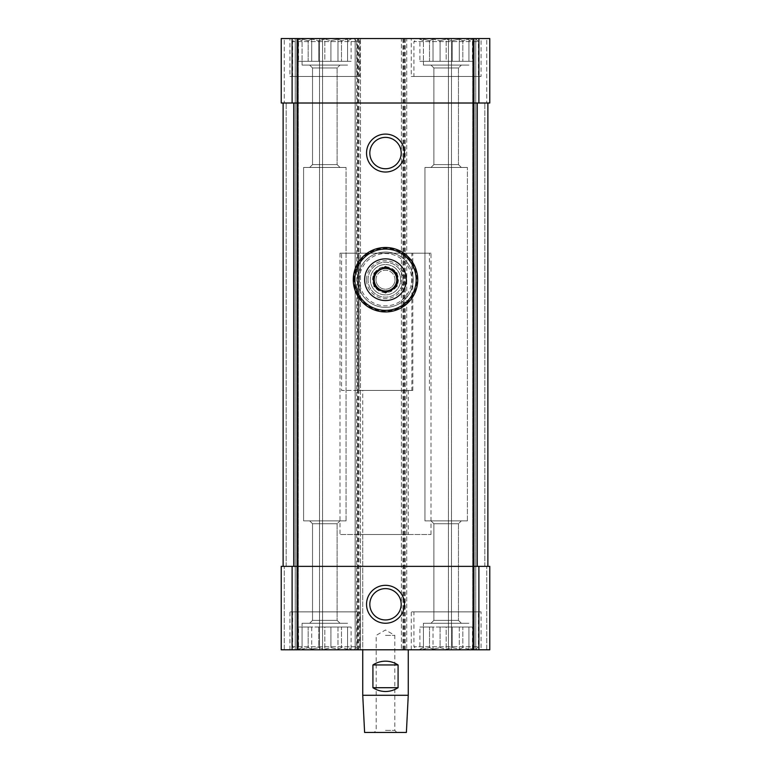 <?xml version="1.0" encoding="UTF-8"?>
<svg xmlns="http://www.w3.org/2000/svg" width="771" height="771" viewBox="0 0 771 771"><rect width="100%" height="100%" fill="white"/><g stroke="black" fill="none" stroke-linecap="round" stroke-linejoin="round"><path stroke-width="0.58" stroke-dasharray="3.85 2.89" d="M418.865 38.55L473.471 38.55L418.865 38.55L423.414 40.718L419.896 39.148L419.896 61.304L468.922 61.304L423.414 61.304L423.414 39.148L423.414 40.718L423.414 39.148L429.514 40.718L423.414 39.148L423.414 61.304L423.414 40.718L423.414 61.304L419.896 61.304M433.032 39.148L429.514 40.718L433.032 39.148L440.077 40.718L433.032 39.148L433.032 61.304L429.514 61.304L429.514 40.718L429.514 61.304L423.414 61.304L433.032 61.304L433.032 39.148M472.44 61.304L440.077 61.304L446.168 61.304L446.168 39.148L440.077 40.718L446.168 39.148L452.269 40.718L446.168 39.148L446.168 61.304L452.269 61.304L452.269 40.718L459.304 39.148L452.269 40.718L452.269 61.304L459.304 61.304L459.304 39.148L462.822 40.718L459.304 39.148L459.304 61.304L462.822 61.304L462.822 40.718L468.922 39.148L462.822 40.718L462.822 61.304L468.922 61.304L468.922 39.148L468.922 61.304L468.922 40.718L472.44 39.148L468.922 40.718L468.922 61.304L472.44 61.304L472.44 39.148L473.471 38.55M297.529 38.55L352.135 38.55L297.529 38.55L302.078 40.718L298.56 39.148L298.56 61.304L347.586 61.304L302.078 61.304L302.078 39.148L302.078 40.718L302.078 39.148L308.178 40.718L302.078 39.148L302.078 61.304L302.078 40.718L302.078 61.304L298.56 61.304M311.696 39.148L308.178 40.718L311.696 39.148L318.731 40.718L311.696 39.148L311.696 61.304L308.178 61.304L308.178 40.718L308.178 61.304L302.078 61.304L311.696 61.304L311.696 39.148M351.104 61.304L318.731 61.304L324.832 61.304L324.832 39.148L318.731 40.718L324.832 39.148L330.923 40.718L324.832 39.148L324.832 61.304L330.923 61.304L330.923 40.718L337.968 39.148L330.923 40.718L330.923 61.304L337.968 61.304L337.968 39.148L341.486 40.718L337.968 39.148L337.968 61.304L341.486 61.304L341.486 40.718L347.586 39.148L341.486 40.718L341.486 61.304L347.586 61.304L347.586 39.148L347.586 61.304L347.586 40.718L351.104 39.148L347.586 40.718L347.586 61.304L351.104 61.304L351.104 39.148L352.135 38.55M423.414 649.789L468.922 649.789L423.414 649.789L423.414 623.247L468.922 623.247L423.414 623.247L468.922 623.247L423.414 623.247L423.414 627.035L468.922 627.035L423.414 627.035L423.414 649.192L423.414 647.621L418.865 649.789L473.471 649.789L418.865 649.789M302.078 649.789L347.586 649.789L302.078 649.789L302.078 623.247L347.586 623.247L302.078 623.247L347.586 623.247L302.078 623.247L302.078 627.035L347.586 627.035L302.078 627.035L302.078 649.192L302.078 647.621L297.529 649.789L352.135 649.789L297.529 649.789M359.72 649.789L289.944 649.789L359.72 649.789L359.72 611.875L289.944 611.875L359.72 611.875M362.746 390.425L408.254 390.425L362.746 390.425L362.746 649.789L408.254 649.789L362.746 649.789L362.746 534.515L408.254 534.515L362.746 534.515M358.197 649.789L358.197 38.55L355.161 38.55L355.161 649.789L489.778 649.789L472.71 649.789L489.778 649.789L489.778 566.367L473.317 566.367L487.879 566.367L487.879 103.015L484.843 103.015L489.778 103.015L489.778 38.55L401.421 38.55L401.421 103.015L489.778 103.015L489.778 38.55L489.778 103.015L477.249 103.015L487.879 103.015L487.879 566.367L297.683 566.367L360.471 566.367L360.471 38.55L355.161 38.55L355.161 649.789L356.684 649.789L356.684 38.55M472.71 649.789L448.443 649.789L472.71 649.789L472.71 38.55L474.232 38.55L448.443 38.55L472.71 38.55L472.71 649.789M292.113 649.789L292.113 566.367L281.222 566.367L281.222 649.789L281.222 566.367L284.258 566.367L281.222 566.367L281.222 649.789L356.684 649.789M298.29 649.789L322.557 649.789L298.29 649.789L298.29 38.55L296.768 38.55L322.557 38.55L298.29 38.55L298.29 649.789M481.056 649.789L411.28 649.789L481.056 649.789L481.056 611.875L411.28 611.875L481.056 611.875M340.001 253.167L430.999 253.167L340.001 253.167L340.001 534.515L430.999 534.515L340.001 534.515M373.203 279.709C372.47 295.563 398.52 295.553 397.797 279.719C398.54 263.875 372.48 263.846 373.203 279.709A12.297 12.297 0 0 0 391.649 290.359A12.297 12.297 0 0 0 391.649 269.06A12.297 12.297 0 0 0 373.203 279.709M405.218 649.789L405.218 38.55L401.421 38.55L401.421 649.789L401.421 103.015L473.317 103.015L283.121 103.015L286.157 103.015L283.121 103.015L283.121 566.367L293.751 566.367L283.121 566.367L286.157 566.367L283.121 566.367L283.121 103.015L297.683 103.015L281.222 103.015L281.222 38.55L281.222 103.015L284.258 103.015L281.222 103.015L281.222 38.55L360.471 38.55L360.471 649.789L360.471 566.367L357.445 566.367L357.445 103.015L360.471 103.015L357.445 103.015L357.445 38.55M292.113 566.367L297.683 566.367L297.683 103.015L357.445 103.015L297.683 103.015L297.683 38.55M404.457 649.789L404.457 566.367L401.421 566.367L473.317 566.367L473.317 103.015L477.249 103.015L473.317 103.015L473.317 38.55M489.778 649.789L489.778 566.367L489.778 649.789M486.742 38.55L474.232 38.55L486.742 38.55L486.742 103.015L486.742 38.55M474.232 649.789L474.232 38.55L474.232 649.789M448.443 649.789L448.443 38.55L448.443 649.789M284.258 38.55L296.768 38.55L284.258 38.55L284.258 103.015L284.258 38.55M296.768 649.789L296.768 38.55L296.768 649.789M322.557 649.789L322.557 38.55L322.557 649.789M358.197 38.55L406.731 38.55L406.731 649.789L406.731 38.55L405.218 38.55M359.72 38.55L289.944 38.55L359.72 38.55L359.72 76.464L289.944 76.464L289.944 38.55M481.056 38.55L411.28 38.55L481.056 38.55L481.056 76.464L411.28 76.464L411.28 38.55M302.078 38.55L347.586 38.55L302.078 38.55L302.078 65.092L347.586 65.092L302.078 65.092L302.078 61.304M423.414 38.55L468.922 38.55L423.414 38.55L423.414 65.092L468.922 65.092L423.414 65.092L423.414 61.304M404.457 38.55L404.457 566.367L473.317 566.367L473.317 649.789M297.683 649.789L297.683 566.367L357.445 566.367L357.445 649.789M283.121 566.367L283.121 103.015M370.331 279.709A15.169 15.169 0 0 0 393.085 292.845A15.169 15.169 0 0 0 393.085 266.573A15.169 15.169 0 0 0 370.331 279.709A15.169 15.169 0 0 1 393.085 266.573A15.169 15.169 0 0 1 393.085 292.845A15.169 15.169 0 0 1 370.331 279.709A15.169 15.169 0 0 1 393.085 266.573A15.169 15.169 0 0 1 393.085 292.845A15.169 15.169 0 0 1 370.331 279.709M487.879 566.367L487.879 103.015M369.829 604.291A15.671 15.671 0 0 0 393.335 617.86A15.671 15.671 0 0 0 393.335 590.711A15.671 15.671 0 0 0 369.829 604.291M369.829 153.063A15.671 15.671 0 0 0 393.335 166.642A15.671 15.671 0 0 0 393.335 139.484A15.671 15.671 0 0 0 369.829 153.063M430.999 623.247L461.337 623.247L430.999 623.247L461.337 623.247L430.999 623.247L433.88 620.376L458.466 620.376L433.88 620.376L433.88 523.74L458.466 523.74L433.88 523.74L430.999 520.868L461.337 520.868L430.999 520.868L461.337 520.868L430.999 520.868L433.88 523.74L458.466 523.74L433.88 523.74L433.88 620.376L458.466 620.376L433.88 620.376L430.999 623.247M424.937 520.868L467.399 520.868L424.937 520.868L424.937 167.471L467.399 167.471L424.937 167.471L467.399 167.471L424.937 167.471L424.937 520.868L467.399 520.868L424.937 520.868M309.663 623.247L340.001 623.247L309.663 623.247L340.001 623.247L309.663 623.247L312.534 620.376L337.12 620.376L312.534 620.376L312.534 523.74L337.12 523.74L312.534 523.74L309.663 520.868L340.001 520.868L309.663 520.868L340.001 520.868L309.663 520.868L312.534 523.74L337.12 523.74L312.534 523.74L312.534 620.376L337.12 620.376L312.534 620.376L309.663 623.247M303.601 520.868L346.063 520.868L303.601 520.868L303.601 167.471L346.063 167.471L303.601 167.471L346.063 167.471L303.601 167.471L303.601 520.868L346.063 520.868L303.601 520.868M430.999 167.471L461.337 167.471L430.999 167.471L461.337 167.471L430.999 167.471L433.88 164.599L458.466 164.599L433.88 164.599L433.88 67.964L458.466 67.964L433.88 67.964L430.999 65.092L461.337 65.092L430.999 65.092L461.337 65.092L430.999 65.092L433.88 67.964L458.466 67.964L433.88 67.964L433.88 164.599L458.466 164.599L433.88 164.599L430.999 167.471M309.663 167.471L340.001 167.471L309.663 167.471L340.001 167.471L309.663 167.471L312.534 164.599L337.12 164.599L312.534 164.599L312.534 67.964L337.12 67.964L312.534 67.964L309.663 65.092L340.001 65.092L309.663 65.092L340.001 65.092L309.663 65.092L312.534 67.964L337.12 67.964L312.534 67.964L312.534 164.599L337.12 164.599L312.534 164.599L309.663 167.471M411.28 649.789L411.28 611.875M413.94 611.875L478.396 611.875L413.94 611.875L413.94 646.753L478.396 646.753L413.94 646.753L416.976 649.789L475.37 649.789L416.976 649.789M472.44 627.035L440.077 627.035L440.077 647.621L433.032 649.192L429.514 647.621L423.414 649.192L429.514 647.621L433.032 649.192L440.077 647.621L446.168 649.192L452.269 647.621L459.304 649.192L462.822 647.621L468.922 649.192L468.922 647.621L472.44 649.192L468.922 647.621L468.922 649.192L462.822 647.621L459.304 649.192L452.269 647.621L446.168 649.192L440.077 647.621L440.077 627.035L446.168 627.035L446.168 649.192L446.168 627.035L452.269 627.035L452.269 647.621L452.269 627.035L459.304 627.035L459.304 649.192L459.304 627.035L462.822 627.035L462.822 647.621L462.822 627.035L468.922 627.035L468.922 649.192L468.922 627.035L468.922 647.621L468.922 627.035L472.44 627.035L472.44 649.192L473.471 649.789M419.896 649.192L423.414 647.621L423.414 649.192L423.414 627.035L423.414 647.621L423.414 627.035L419.896 627.035L419.896 649.192M289.944 649.789L289.944 611.875M292.604 611.875L357.06 611.875L292.604 611.875L292.604 646.753L357.06 646.753L292.604 646.753L295.63 649.789L354.024 649.789L295.63 649.789M351.104 627.035L318.731 627.035L318.731 647.621L311.696 649.192L308.178 647.621L302.078 649.192L308.178 647.621L311.696 649.192L318.731 647.621L324.832 649.192L330.923 647.621L337.968 649.192L341.486 647.621L347.586 649.192L347.586 647.621L351.104 649.192L347.586 647.621L347.586 649.192L341.486 647.621L337.968 649.192L330.923 647.621L324.832 649.192L318.731 647.621L318.731 627.035L324.832 627.035L324.832 649.192L324.832 627.035L330.923 627.035L330.923 647.621L330.923 627.035L337.968 627.035L337.968 649.192L337.968 627.035L341.486 627.035L341.486 647.621L341.486 627.035L347.586 627.035L347.586 649.192L347.586 627.035L347.586 647.621L347.586 627.035L351.104 627.035L351.104 649.192L352.135 649.789M298.56 649.192L302.078 647.621L302.078 649.192L302.078 627.035L302.078 647.621L302.078 627.035L298.56 627.035L298.56 649.192M423.414 65.092L468.922 65.092L423.414 65.092M411.28 76.464L481.056 76.464M413.94 76.464L478.396 76.464L413.94 76.464L413.94 41.586L478.396 41.586L413.94 41.586L416.976 38.55L475.37 38.55L416.976 38.55M302.078 65.092L347.586 65.092L302.078 65.092M289.944 76.464L359.72 76.464M292.604 76.464L357.06 76.464L292.604 76.464L292.604 41.586L357.06 41.586L292.604 41.586L295.63 38.55L354.024 38.55L295.63 38.55M311.696 627.035L311.696 649.192L311.696 627.035L308.178 627.035L308.178 647.621L308.178 627.035L302.078 627.035L311.696 627.035M298.56 627.035L302.078 627.035M433.032 627.035L433.032 649.192L433.032 627.035L429.514 627.035L429.514 647.621L429.514 627.035L423.414 627.035L433.032 627.035M419.896 627.035L423.414 627.035M318.731 61.304L318.731 40.718L318.731 61.304L311.696 61.304L318.731 61.304M440.077 61.304L440.077 40.718L440.077 61.304L433.032 61.304L440.077 61.304M408.254 695.288L362.746 695.288M398.077 664.959L398.077 687.703C389.692 692.724 381.308 692.724 372.923 687.703L372.923 664.959C381.308 659.947 389.692 659.947 398.077 664.959L372.923 664.959M406.394 732.45L364.606 732.45M385.5 732.45L396.872 732.45L385.5 732.45M359.132 390.425L412.803 390.425L411.868 390.425L411.868 253.167L341.553 253.167L341.553 390.425L359.132 390.425L359.132 253.167M411.868 390.425L341.553 390.425M429.447 390.425L429.447 253.167L341.553 253.167M411.868 253.167L429.447 253.167M398.077 687.703L372.923 687.703M385.5 730.397L394.819 730.397L385.5 730.397M385.5 635.381L394.819 635.381L385.5 635.381M374.504 279.709A10.996 10.996 0 0 1 390.993 270.187A10.996 10.996 0 0 1 390.993 289.231A10.996 10.996 0 0 1 374.504 279.709A10.996 10.996 0 0 1 390.993 270.187A10.996 10.996 0 0 1 390.993 289.231A10.996 10.996 0 0 1 374.504 279.709A10.996 10.996 0 0 1 390.993 270.187A10.996 10.996 0 0 1 390.993 289.231A10.996 10.996 0 0 1 374.504 279.709M353.272 279.709A32.228 32.228 0 0 1 401.614 251.799A32.228 32.228 0 0 1 401.614 307.619A32.228 32.228 0 0 1 353.272 279.709M354.024 279.709A31.476 31.476 0 0 1 401.238 252.454A31.476 31.476 0 0 1 401.238 306.964A31.476 31.476 0 0 1 354.024 279.709M357.821 279.709A27.679 27.679 0 0 1 399.339 255.741A27.679 27.679 0 0 1 399.339 303.678A27.679 27.679 0 0 1 357.821 279.709A27.679 27.679 0 0 1 399.339 255.741A27.679 27.679 0 0 1 399.339 303.678A27.679 27.679 0 0 1 357.821 279.709A27.679 27.679 0 0 1 399.339 255.741A27.679 27.679 0 0 1 399.339 303.678A27.679 27.679 0 0 1 357.821 279.709M368.056 279.709A17.444 17.444 0 0 1 394.222 264.607A17.444 17.444 0 0 1 394.222 294.811A17.444 17.444 0 0 1 368.056 279.709A17.444 17.444 0 0 1 394.222 264.607A17.444 17.444 0 0 1 394.222 294.811A17.444 17.444 0 0 1 368.056 279.709M373.588 279.709A11.912 11.912 0 0 1 391.456 269.397A11.912 11.912 0 0 1 391.456 290.021A11.912 11.912 0 0 1 373.588 279.709A11.912 11.912 0 0 1 391.456 269.397A11.912 11.912 0 0 1 391.456 290.021A11.912 11.912 0 0 1 373.588 279.709M394.983 279.709A9.483 9.483 0 0 0 385.5 270.226A9.483 9.483 0 0 0 376.017 279.709A9.483 9.483 0 0 0 385.5 289.192A9.483 9.483 0 0 0 394.983 279.709M376.017 279.709A9.483 9.483 0 0 1 390.242 271.498A9.483 9.483 0 0 1 390.242 287.92A9.483 9.483 0 0 1 376.017 279.709M396.872 273.136L396.872 286.272L385.5 292.845L374.128 286.272L374.128 273.136L385.5 266.573L396.872 273.136M478.887 103.015L478.887 38.55M292.113 103.015L292.113 38.55M478.887 649.789L478.887 566.367M486.742 649.789L486.742 566.367L486.742 649.789M484.843 566.367L484.843 103.015L484.843 566.367M475.746 649.789L475.746 38.55L475.746 649.789M451.478 649.789L451.478 38.55L451.478 649.789M284.258 649.789L284.258 566.367L284.258 649.789M286.157 566.367L286.157 103.015L286.157 566.367M295.254 649.789L295.254 38.55L295.254 649.789M319.522 649.789L319.522 38.55L319.522 649.789M358.958 649.789L358.958 38.55M403.705 649.789L403.705 38.55M402.944 649.789L402.944 38.55M477.249 566.367L477.249 103.015M293.751 566.367L293.751 103.015M359.334 279.709A26.166 26.166 0 0 1 398.578 257.051A26.166 26.166 0 0 1 398.578 302.367A26.166 26.166 0 0 1 359.334 279.709M366.543 279.709A18.957 18.957 0 0 1 394.983 263.287A18.957 18.957 0 0 1 394.983 296.131A18.957 18.957 0 0 1 366.543 279.709M372.605 279.709A12.895 12.895 0 0 1 391.947 268.539A12.895 12.895 0 0 1 391.947 290.869A12.895 12.895 0 0 1 372.605 279.709M468.922 627.035L468.922 649.789M347.586 627.035L347.586 649.789M430.999 534.515L430.999 253.167M408.254 390.425L408.254 534.515M458.466 620.376L461.337 623.247L458.466 620.376L458.466 523.74L461.337 520.868L458.466 523.74L458.466 620.376M467.399 520.868L467.399 167.471L467.399 520.868M337.12 620.376L340.001 623.247L337.12 620.376L337.12 523.74L340.001 520.868L337.12 523.74L337.12 620.376M346.063 520.868L346.063 167.471L346.063 520.868M458.466 164.599L461.337 167.471L458.466 164.599L458.466 67.964L461.337 65.092L458.466 67.964L458.466 164.599M468.922 61.304L468.922 38.55M337.12 164.599L340.001 167.471L337.12 164.599L337.12 67.964L340.001 65.092L337.12 67.964L337.12 164.599M347.586 61.304L347.586 38.55M475.37 649.789L478.396 646.753L478.396 611.875M354.024 649.789L357.06 646.753L357.06 611.875M475.37 38.55L478.396 41.586L478.396 76.464M354.024 38.55L357.06 41.586L357.06 76.464M396.872 732.45L394.819 730.397L394.819 635.381L385.5 629.994L376.181 635.381L376.181 730.397L374.128 732.45M412.803 390.425L412.803 253.167M358.197 390.425L358.197 253.167"/><path stroke-width="1.16" d="M478.887 649.789L478.887 566.367L489.778 566.367L489.778 649.789L281.222 649.789L281.222 566.367L297.683 566.367L297.683 103.015L281.222 103.015L281.222 38.55L489.778 38.55L489.778 103.015L297.683 103.015L297.683 38.55M478.887 566.367L297.683 566.367L297.683 649.789M366.543 604.291A18.957 18.957 0 0 0 394.983 620.703A18.957 18.957 0 0 0 394.983 587.868A18.957 18.957 0 0 0 366.543 604.291M283.121 566.367L283.121 103.015M366.543 153.063A18.957 18.957 0 0 0 394.983 169.485A18.957 18.957 0 0 0 394.983 136.64A18.957 18.957 0 0 0 366.543 153.063M487.879 566.367L487.879 103.015M369.829 604.291A15.671 15.671 0 0 0 393.335 617.86A15.671 15.671 0 0 0 393.335 590.711A15.671 15.671 0 0 0 369.829 604.291M369.829 153.063A15.671 15.671 0 0 0 393.335 166.642A15.671 15.671 0 0 0 393.335 139.484A15.671 15.671 0 0 0 369.829 153.063M398.077 664.959C394.251 662.462 390.059 661.2 385.5 661.161C380.941 661.2 376.749 662.462 372.923 664.959L372.923 687.703C376.749 690.199 380.941 691.462 385.5 691.5C390.059 691.462 394.251 690.199 398.077 687.703L398.077 664.959L372.923 664.959M408.254 695.288L406.394 732.45L364.606 732.45L362.746 695.288L408.254 695.288L408.254 649.789M398.077 687.703L372.923 687.703M364.644 279.709A20.856 20.856 0 0 1 395.928 261.648A20.856 20.856 0 0 1 395.928 297.77A20.856 20.856 0 0 1 364.644 279.709M385.5 292.845L374.128 286.272L374.128 273.136L385.5 266.573L396.872 273.136L396.872 286.272L385.5 292.845M353.272 279.709A32.228 32.228 0 0 1 401.614 251.799A32.228 32.228 0 0 1 401.614 307.619A32.228 32.228 0 0 1 353.272 279.709M374.128 279.709A11.372 11.372 0 0 1 391.186 269.86A11.372 11.372 0 0 1 391.186 289.559A11.372 11.372 0 0 1 374.128 279.709M478.887 103.015L478.887 38.55M473.317 649.789L473.317 38.55M292.113 103.015L292.113 38.55M292.113 649.789L292.113 566.367M293.751 566.367L293.751 103.015M477.249 566.367L477.249 103.015M354.843 279.709A30.657 30.657 0 0 1 400.833 253.158A30.657 30.657 0 0 1 400.833 306.26A30.657 30.657 0 0 1 354.843 279.709M362.746 695.288L362.746 649.789"/></g></svg>
